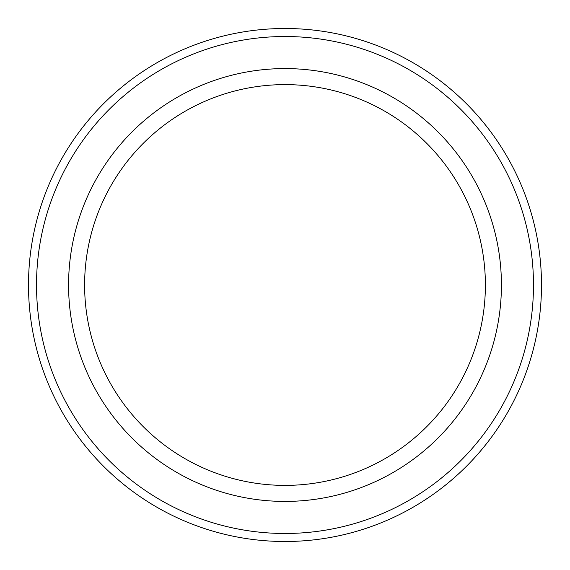 <?xml version="1.0" encoding="UTF-8"?>
<svg xmlns="http://www.w3.org/2000/svg" width="570" height="570" viewBox="0 0 570 570"><rect width="100%" height="100%" fill="white"/><g stroke="black" fill="none" stroke-linecap="round" stroke-linejoin="round"><path stroke-width="0.85" d="M501.422 285A216.422 216.422 0 0 1 285 501.422A216.422 216.422 0 0 1 68.578 285A216.422 216.422 0 0 1 285 68.578A216.422 216.422 0 0 1 501.422 285M84.609 285A200.391 200.391 0 0 0 285 485.391A200.391 200.391 0 0 0 485.391 285A200.391 200.391 0 0 0 285 84.609A200.391 200.391 0 0 0 84.609 285M533.484 285A248.484 248.484 0 0 0 285 36.516A248.484 248.484 0 0 0 36.516 285A248.484 248.484 0 0 0 285 533.484A248.484 248.484 0 0 0 533.484 285M28.5 285A256.5 256.5 0 0 1 285 28.5A256.5 256.5 0 0 1 541.5 285A256.5 256.5 0 0 1 285 541.5A256.5 256.5 0 0 1 28.5 285"/></g></svg>

